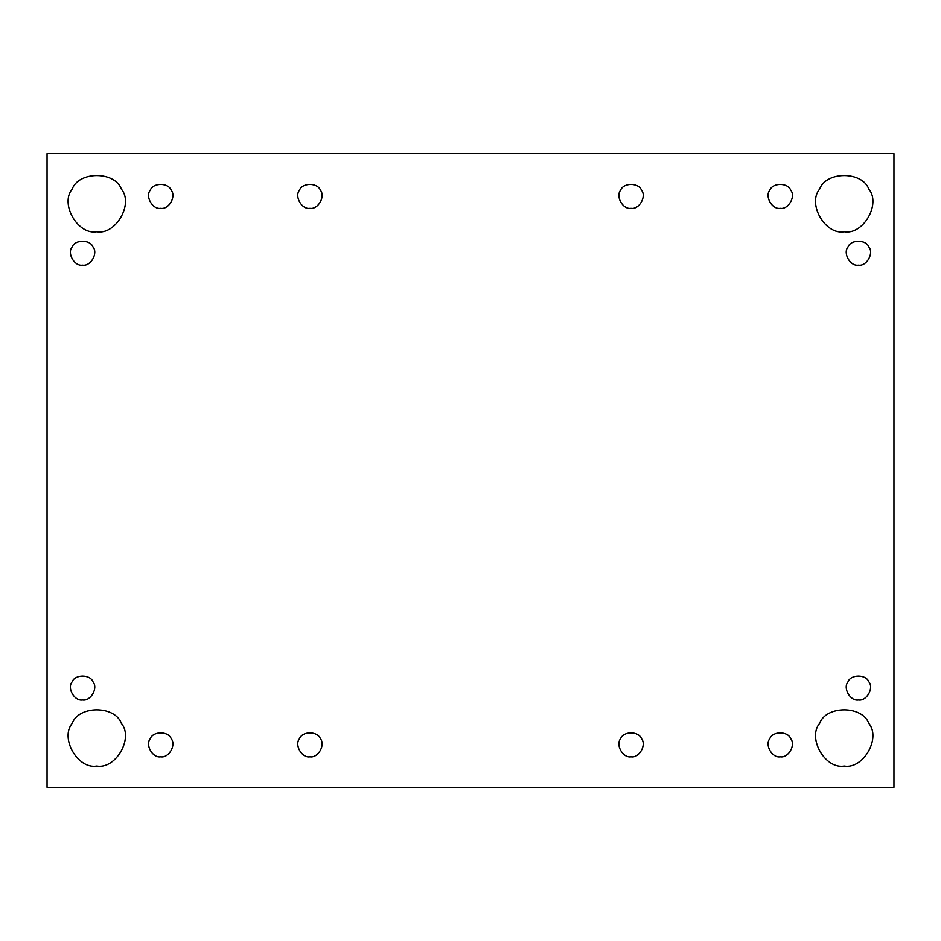 <?xml version="1.0" encoding="UTF-8"?>
<svg xmlns="http://www.w3.org/2000/svg" width="941" height="941" viewBox="0 0 941 941"><rect width="100%" height="100%" fill="white"/><g stroke="black" fill="none" stroke-linecap="round" stroke-linejoin="round"><path stroke-width="0.71" stroke-dasharray="4.71 3.53" d="M844.218 766.068C825.245 769.479 807.166 738.156 819.599 723.429C826.127 705.303 862.297 705.303 868.825 723.429C881.27 738.156 863.179 769.479 844.218 766.068C863.179 769.479 881.27 738.156 868.825 723.429C862.297 705.303 826.127 705.303 819.599 723.429C807.166 738.156 825.245 769.479 844.218 766.068M858.427 699.986C850.37 701.433 842.677 688.13 847.97 681.872C850.735 674.168 866.108 674.168 868.884 681.872C874.177 688.13 866.485 701.433 858.427 699.986C866.485 701.433 874.177 688.13 868.884 681.872C866.108 674.168 850.735 674.168 847.97 681.872C842.677 688.13 850.37 701.433 858.427 699.986M780.277 756.823C772.208 758.281 764.527 744.966 769.809 738.709C772.585 731.004 787.958 731.004 790.734 738.709C796.015 744.966 788.335 758.281 780.277 756.823C788.335 758.281 796.015 744.966 790.734 738.709C787.958 731.004 772.585 731.004 769.809 738.709C764.527 744.966 772.208 758.281 780.277 756.823M631.07 756.823C623.013 758.281 615.32 744.966 620.613 738.709C623.389 731.004 638.751 731.004 641.527 738.709C646.82 744.966 639.127 758.281 631.07 756.823C639.127 758.281 646.82 744.966 641.527 738.709C638.751 731.004 623.389 731.004 620.613 738.709C615.32 744.966 623.013 758.281 631.07 756.823M309.93 756.823C301.873 758.281 294.18 744.966 299.473 738.709C302.249 731.004 317.611 731.004 320.387 738.709C325.68 744.966 317.987 758.281 309.93 756.823C317.987 758.281 325.68 744.966 320.387 738.709C317.611 731.004 302.249 731.004 299.473 738.709C294.18 744.966 301.873 758.281 309.93 756.823M160.723 756.823C152.665 758.281 144.985 744.966 150.266 738.709C153.042 731.004 168.415 731.004 171.191 738.709C176.473 744.966 168.792 758.281 160.723 756.823C168.792 758.281 176.473 744.966 171.191 738.709C168.415 731.004 153.042 731.004 150.266 738.709C144.985 744.966 152.665 758.281 160.723 756.823M96.782 766.068C77.821 769.479 59.73 738.156 72.175 723.429C78.703 705.303 114.873 705.303 121.401 723.429C133.834 738.156 115.755 769.479 96.782 766.068C115.755 769.479 133.834 738.156 121.401 723.429C114.873 705.303 78.703 705.303 72.175 723.429C59.73 738.156 77.821 769.479 96.782 766.068M82.573 699.986C74.515 701.433 66.823 688.13 72.116 681.872C74.892 674.168 90.265 674.168 93.03 681.872C98.323 688.13 90.63 701.433 82.573 699.986C90.63 701.433 98.323 688.13 93.03 681.872C90.265 674.168 74.892 674.168 72.116 681.872C66.823 688.13 74.515 701.433 82.573 699.986M72.116 247.048C66.823 253.305 74.515 266.621 82.573 265.174C74.515 266.621 66.823 253.305 72.116 247.048C74.892 239.343 90.265 239.343 93.03 247.048C98.323 253.305 90.63 266.621 82.573 265.174C90.63 266.621 98.323 253.305 93.03 247.048M96.782 231.78C77.821 235.191 59.73 203.868 72.175 189.153C78.703 171.015 114.873 171.015 121.401 189.153C133.834 203.868 115.755 235.191 96.782 231.78C115.755 235.191 133.834 203.868 121.401 189.153C114.873 171.015 78.703 171.015 72.175 189.153C59.73 203.868 77.821 235.191 96.782 231.78M160.723 208.326C152.665 209.784 144.985 196.469 150.266 190.211C153.042 182.507 168.415 182.507 171.191 190.211C176.473 196.469 168.792 209.784 160.723 208.326C168.792 209.784 176.473 196.469 171.191 190.211C168.415 182.507 153.042 182.507 150.266 190.211C144.985 196.469 152.665 209.784 160.723 208.326M309.93 208.326C301.873 209.784 294.18 196.469 299.473 190.211C302.249 182.507 317.611 182.507 320.387 190.211C325.68 196.469 317.987 209.784 309.93 208.326C317.987 209.784 325.68 196.469 320.387 190.211C317.611 182.507 302.249 182.507 299.473 190.211C294.18 196.469 301.873 209.784 309.93 208.326M631.07 208.326C623.013 209.784 615.32 196.469 620.613 190.211C623.389 182.507 638.751 182.507 641.527 190.211C646.82 196.469 639.127 209.784 631.07 208.326C639.127 209.784 646.82 196.469 641.527 190.211C638.751 182.507 623.389 182.507 620.613 190.211C615.32 196.469 623.013 209.784 631.07 208.326M780.277 208.326C772.208 209.784 764.527 196.469 769.809 190.211C772.585 182.507 787.958 182.507 790.734 190.211C796.015 196.469 788.335 209.784 780.277 208.326C788.335 209.784 796.015 196.469 790.734 190.211C787.958 182.507 772.585 182.507 769.809 190.211C764.527 196.469 772.208 209.784 780.277 208.326M844.218 231.78C825.245 235.191 807.166 203.868 819.599 189.153C826.127 171.015 862.297 171.015 868.825 189.153C881.27 203.868 863.179 235.191 844.218 231.78C825.245 235.191 807.166 203.868 819.599 189.153C826.127 171.015 862.297 171.015 868.825 189.153M847.97 247.048C842.677 253.305 850.37 266.621 858.427 265.174C850.37 266.621 842.677 253.305 847.97 247.048C850.735 239.343 866.108 239.343 868.884 247.048C874.177 253.305 866.485 266.621 858.427 265.174C866.485 266.621 874.177 253.305 868.884 247.048M893.95 153.618L47.05 153.618L893.95 153.618L893.95 787.382L893.95 153.618M47.05 787.382L893.95 787.382L47.05 787.382L47.05 153.618L47.05 787.382"/><path stroke-width="1.41" d="M844.218 766.068C863.179 769.479 881.27 738.156 868.825 723.429C862.297 705.303 826.127 705.303 819.599 723.429C807.166 738.156 825.245 769.479 844.218 766.068C825.245 769.479 807.166 738.156 819.599 723.429C826.127 705.303 862.297 705.303 868.825 723.429C881.27 738.156 863.179 769.479 844.218 766.068M858.427 699.986C866.485 701.433 874.177 688.13 868.884 681.872C866.108 674.168 850.735 674.168 847.97 681.872C842.677 688.13 850.37 701.433 858.427 699.986C850.37 701.433 842.677 688.13 847.97 681.872C850.735 674.168 866.108 674.168 868.884 681.872C874.177 688.13 866.485 701.433 858.427 699.986M780.277 756.823C788.335 758.281 796.015 744.966 790.734 738.709C787.958 731.004 772.585 731.004 769.809 738.709C764.527 744.966 772.208 758.281 780.277 756.823C772.208 758.281 764.527 744.966 769.809 738.709C772.585 731.004 787.958 731.004 790.734 738.709C796.015 744.966 788.335 758.281 780.277 756.823M631.07 756.823C639.127 758.281 646.82 744.966 641.527 738.709C638.751 731.004 623.389 731.004 620.613 738.709C615.32 744.966 623.013 758.281 631.07 756.823C623.013 758.281 615.32 744.966 620.613 738.709C623.389 731.004 638.751 731.004 641.527 738.709C646.82 744.966 639.127 758.281 631.07 756.823M309.93 756.823C317.987 758.281 325.68 744.966 320.387 738.709C317.611 731.004 302.249 731.004 299.473 738.709C294.18 744.966 301.873 758.281 309.93 756.823C301.873 758.281 294.18 744.966 299.473 738.709C302.249 731.004 317.611 731.004 320.387 738.709C325.68 744.966 317.987 758.281 309.93 756.823M160.723 756.823C168.792 758.281 176.473 744.966 171.191 738.709C168.415 731.004 153.042 731.004 150.266 738.709C144.985 744.966 152.665 758.281 160.723 756.823C152.665 758.281 144.985 744.966 150.266 738.709C153.042 731.004 168.415 731.004 171.191 738.709C176.473 744.966 168.792 758.281 160.723 756.823M96.782 766.068C115.755 769.479 133.834 738.156 121.401 723.429C114.873 705.303 78.703 705.303 72.175 723.429C59.73 738.156 77.821 769.479 96.782 766.068C77.821 769.479 59.73 738.156 72.175 723.429C78.703 705.303 114.873 705.303 121.401 723.429C133.834 738.156 115.755 769.479 96.782 766.068M82.573 699.986C90.63 701.433 98.323 688.13 93.03 681.872C90.265 674.168 74.892 674.168 72.116 681.872C66.823 688.13 74.515 701.433 82.573 699.986C74.515 701.433 66.823 688.13 72.116 681.872C74.892 674.168 90.265 674.168 93.03 681.872C98.323 688.13 90.63 701.433 82.573 699.986M93.03 247.048C98.323 253.305 90.63 266.621 82.573 265.174C90.63 266.621 98.323 253.305 93.03 247.048C90.265 239.343 74.892 239.343 72.116 247.048C66.823 253.305 74.515 266.621 82.573 265.174C74.515 266.621 66.823 253.305 72.116 247.048C74.892 239.343 90.265 239.343 93.03 247.048C90.265 239.343 74.892 239.343 72.116 247.048M96.782 231.78C115.755 235.191 133.834 203.868 121.401 189.153C114.873 171.015 78.703 171.015 72.175 189.153C59.73 203.868 77.821 235.191 96.782 231.78C77.821 235.191 59.73 203.868 72.175 189.153C78.703 171.015 114.873 171.015 121.401 189.153C133.834 203.868 115.755 235.191 96.782 231.78M160.723 208.326C168.792 209.784 176.473 196.469 171.191 190.211C168.415 182.507 153.042 182.507 150.266 190.211C144.985 196.469 152.665 209.784 160.723 208.326C152.665 209.784 144.985 196.469 150.266 190.211C153.042 182.507 168.415 182.507 171.191 190.211C176.473 196.469 168.792 209.784 160.723 208.326M309.93 208.326C317.987 209.784 325.68 196.469 320.387 190.211C317.611 182.507 302.249 182.507 299.473 190.211C294.18 196.469 301.873 209.784 309.93 208.326C301.873 209.784 294.18 196.469 299.473 190.211C302.249 182.507 317.611 182.507 320.387 190.211C325.68 196.469 317.987 209.784 309.93 208.326M631.07 208.326C639.127 209.784 646.82 196.469 641.527 190.211C638.751 182.507 623.389 182.507 620.613 190.211C615.32 196.469 623.013 209.784 631.07 208.326C623.013 209.784 615.32 196.469 620.613 190.211C623.389 182.507 638.751 182.507 641.527 190.211C646.82 196.469 639.127 209.784 631.07 208.326M780.277 208.326C788.335 209.784 796.015 196.469 790.734 190.211C787.958 182.507 772.585 182.507 769.809 190.211C764.527 196.469 772.208 209.784 780.277 208.326C772.208 209.784 764.527 196.469 769.809 190.211C772.585 182.507 787.958 182.507 790.734 190.211C796.015 196.469 788.335 209.784 780.277 208.326M844.218 231.78C863.179 235.191 881.27 203.868 868.825 189.153C862.297 171.015 826.127 171.015 819.599 189.153C807.166 203.868 825.245 235.191 844.218 231.78C863.179 235.191 881.27 203.868 868.825 189.153C881.27 203.868 863.179 235.191 844.218 231.78C825.245 235.191 807.166 203.868 819.599 189.153C826.127 171.015 862.297 171.015 868.825 189.153M868.884 247.048C874.177 253.305 866.485 266.621 858.427 265.174C866.485 266.621 874.177 253.305 868.884 247.048C866.108 239.343 850.735 239.343 847.97 247.048C842.677 253.305 850.37 266.621 858.427 265.174C850.37 266.621 842.677 253.305 847.97 247.048C850.735 239.343 866.108 239.343 868.884 247.048C866.108 239.343 850.735 239.343 847.97 247.048M47.05 153.618L893.95 153.618L893.95 787.382L47.05 787.382L47.05 153.618L47.05 787.382L893.95 787.382L893.95 153.618L47.05 153.618"/></g></svg>
